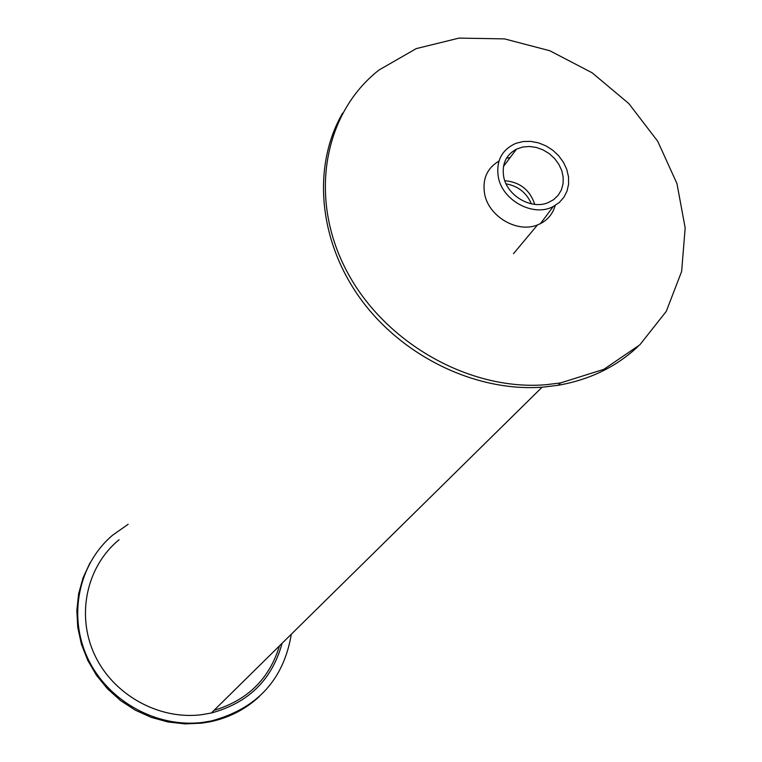 <?xml version="1.0" encoding="UTF-8"?>
<svg xmlns="http://www.w3.org/2000/svg" width="762" height="762" viewBox="0 0 762 762"><rect width="100%" height="100%" fill="white"/><g stroke="black" fill="none" stroke-linecap="round" stroke-linejoin="round"><path stroke-width="1.14" d="M504.796 180.708C519.932 182.051 529.914 189.929 534.743 204.34M531.39 203.825C526.494 192.681 518.055 186.023 506.082 183.842M546.468 384.667L560.565 382.924L603.828 369.341L639.832 344.824L666.274 311.372L681.628 271.462L685.171 227.905L676.951 183.575L657.72 141.265L628.821 103.575L592.093 72.771L549.802 50.74L504.53 38.891L459.048 38.1L416.262 48.606L379.028 69.999C324.041 112.928 308.286 197.006 345.986 269.643C383.343 342.348 469.478 391.401 546.468 384.667M638.137 346.377C616.429 366.77 589.759 379.743 558.127 385.286L544.068 387.029C477.403 392.659 402.955 357.264 360.607 298.933C318.249 240.573 312.029 165.783 342.633 113.109M128.14 524.294L112.509 535.276C78.581 564.061 67.608 615.982 87.906 658.616C108.023 701.297 156.934 728.291 202.844 722.366L211.284 720.957C256.985 708.708 283.655 679.79 291.313 634.213M259.394 696.478C245.631 709.231 229.324 717.652 210.493 721.719L202.073 723.128L184.995 723.9L167.859 721.957L151.114 717.328L135.198 710.127L120.539 700.545L107.509 688.819L96.469 675.275L87.697 660.254L81.41 644.176L77.762 627.45L76.829 610.524L78.629 593.817L83.077 577.777L90.04 562.785M214.017 710.346C247.64 700.183 269.462 678.685 279.483 645.871M282.083 643.309C272.148 679.628 248.555 702.859 211.322 713.003L201.644 714.708C158.677 720.204 113.005 694.696 94.545 654.625C75.914 614.62 86.811 566.109 119.082 539.734M503.72 176.898C507.111 195.815 531.304 209.864 548.04 202.682L553.65 199.634L558.165 195.32L561.365 189.957L563.07 183.842L563.204 177.298L561.775 170.659L558.841 164.287L554.574 158.496L549.192 153.6L542.973 149.847L536.248 147.428L529.352 146.475L522.656 147.047L516.512 149.114C505.939 154.924 501.682 164.182 503.72 176.898M498.958 161.077C487.013 168.25 482.232 179.203 484.613 193.919C488.594 216.56 517.388 233.391 537.515 224.923L540.429 223.647C547.983 219.685 552.907 213.627 555.184 205.464M510.14 157.572L506.482 158.229M498.338 177.175C502.463 200.73 533.705 217.341 553.298 206.502L559.184 202.568L563.832 197.368L567.014 191.129L568.595 184.175L568.509 176.813L566.757 169.402L563.432 162.287L558.698 155.8L552.774 150.238L545.925 145.856L538.486 142.865L530.781 141.399L523.189 141.532L516.064 143.275C501.806 149.59 495.9 160.887 498.338 177.175M558.127 385.286L560.565 382.924M210.493 721.719L211.284 720.957M211.322 713.003L542.115 387.182M503.472 166.44L516.512 149.114M513.483 253.689L537.515 224.923M553.298 206.502L540.429 223.647"/></g></svg>
